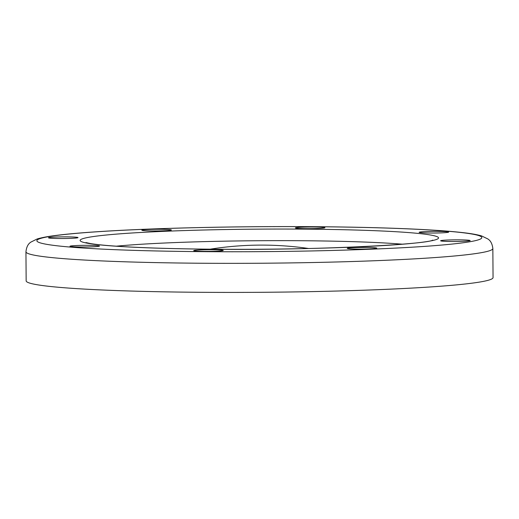 <?xml version="1.0" encoding="UTF-8"?>
<svg xmlns="http://www.w3.org/2000/svg" width="519" height="519" viewBox="0 0 519 519"><rect width="100%" height="100%" fill="white"/><g stroke="black" fill="none" stroke-linecap="round" stroke-linejoin="round"><path stroke-width="0.78" d="M469.682 240.777A14.766 0.83 -0.4 0 0 470.156 240.569A14.766 0.83 -0.4 0 0 457.258 239.836A14.766 0.83 -0.4 0 0 441.098 240.563A14.766 0.83 -0.4 0 0 440.631 240.771A14.766 0.83 -0.4 0 0 453.528 241.504A14.766 0.83 -0.4 0 0 469.682 240.777M446.632 231.701A14.766 0.83 -0.4 0 0 430.024 231.435A14.766 0.83 -0.4 0 0 419.144 232.311A14.766 0.83 -0.4 0 0 421.181 232.713A14.766 0.83 -0.4 0 0 437.789 232.979A14.766 0.83 -0.4 0 0 448.669 232.103A14.766 0.83 -0.4 0 0 446.632 231.701M313.859 227.004A14.766 0.83 -0.4 0 0 295.389 227.932A14.766 0.83 -0.4 0 0 306.45 228.658A14.766 0.83 -0.4 0 0 324.913 227.731A14.766 0.83 -0.4 0 0 313.859 227.004M149.141 229.443A14.766 0.83 -0.4 0 0 141.862 230.209A14.766 0.83 -0.4 0 0 149.297 230.877A14.766 0.83 -0.4 0 0 164.108 230.767A14.766 0.83 -0.4 0 0 171.387 230.001A14.766 0.83 -0.4 0 0 163.952 229.333A14.766 0.83 -0.4 0 0 149.141 229.443M48.961 237.585A14.766 0.83 -0.4 0 0 48.488 237.799A14.766 0.83 -0.4 0 0 61.391 238.532A14.766 0.83 -0.4 0 0 77.545 237.806A14.766 0.83 -0.4 0 0 78.012 237.592A14.766 0.83 -0.4 0 0 65.115 236.865A14.766 0.83 -0.4 0 0 48.961 237.585M72.011 246.668A14.766 0.83 -0.4 0 0 88.619 246.934A14.766 0.83 -0.4 0 0 99.499 246.058A14.766 0.83 -0.4 0 0 97.462 245.649A14.766 0.83 -0.4 0 0 80.854 245.39A14.766 0.83 -0.4 0 0 69.974 246.259A14.766 0.83 -0.4 0 0 72.011 246.668M369.502 248.925A14.766 0.83 -0.4 0 0 376.781 248.16A14.766 0.83 -0.4 0 0 369.346 247.492A14.766 0.83 -0.4 0 0 354.535 247.602A14.766 0.83 -0.4 0 0 347.256 248.367A14.766 0.83 -0.4 0 0 354.691 249.029A14.766 0.83 -0.4 0 0 369.502 248.925M204.784 251.365A14.766 0.83 -0.4 0 0 223.254 250.43A14.766 0.83 -0.4 0 0 212.193 249.71A14.766 0.83 -0.4 0 0 193.73 250.638A14.766 0.83 -0.4 0 0 204.784 251.365M25.95 251.78L26.151 280.85A233.453 13.092 -0.4 0 0 201.015 292.301A233.453 13.092 -0.4 0 0 493.05 277.587L492.849 248.523C491.882 240.68 488.1 239.376 488.016 239.025L481.515 235.898C477.026 234.588 470.739 233.492 462.656 232.603C450.401 231.208 433.975 230.034 413.384 229.074C385.286 227.783 352.589 226.991 315.312 226.699C242.036 226.109 159.722 227.88 105.136 231.227C84.558 232.473 68.151 233.881 55.916 235.444C47.845 236.443 41.572 237.631 37.102 239L30.653 242.217C30.569 242.568 26.806 243.93 25.95 251.78A233.453 13.092 -0.4 0 0 200.814 263.237A233.453 13.092 -0.4 0 0 492.849 248.523M315.15 226.712A222.469 12.475 -0.4 0 0 43.979 237.553A222.469 12.475 -0.4 0 0 203.493 251.65A222.469 12.475 -0.4 0 0 474.664 240.816A222.469 12.475 -0.4 0 0 315.15 226.712M304.296 229.139A179.211 10.049 -0.4 0 0 85.849 237.871A179.211 10.049 -0.4 0 0 214.347 249.224A179.211 10.049 -0.4 0 0 432.794 240.498A179.211 10.049 -0.4 0 0 304.296 229.139M402.433 244.19A168.227 9.433 -0.4 0 0 301.617 240.725A168.227 9.433 -0.4 0 0 116.295 246.188M432.729 240.135C427.26 244.397 311.932 250.521 214.509 249.211C182.111 248.951 154.266 248.238 130.976 247.057C112 246.064 98.571 244.91 90.695 243.593L85.959 242.561M308.546 248.491A326.834 326.834 0 0 0 210.227 249.172"/></g></svg>
